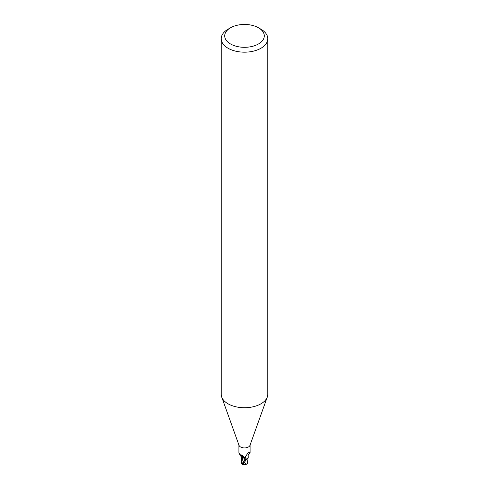 <?xml version="1.0" encoding="UTF-8"?>
<svg xmlns="http://www.w3.org/2000/svg" width="489" height="489" viewBox="0 0 489 489"><rect width="100%" height="100%" fill="white"/><g stroke="black" fill="none" stroke-linecap="round" stroke-linejoin="round"><path stroke-width="0.73" d="M258.498 27.8L260.967 29.224A23.289 13.447 180 0 1 267.789 38.729L267.789 394.293A23.289 13.447 180 0 1 267.306 397.019A23.289 13.447 180 0 1 260.967 403.798A23.289 13.447 180 0 1 237.825 407.172A23.289 13.447 180 0 1 221.694 397.019A23.289 13.447 180 0 1 221.211 394.293L221.211 38.729A23.289 13.447 180 0 1 228.033 29.224L230.502 27.8A19.792 11.43 180 0 1 258.498 27.8A19.792 11.43 180 0 1 258.498 43.961A19.792 11.43 180 0 1 230.502 43.961A19.792 11.43 180 0 1 230.502 27.8L228.033 29.224M267.306 397.019L249.971 445.345A5.587 3.227 180 0 1 248.449 446.97A5.587 3.227 180 0 1 242.899 447.783A5.587 3.227 180 0 1 239.029 445.345L221.694 397.019M267.789 38.729A23.289 13.447 180 0 1 260.967 48.24A23.289 13.447 180 0 1 235.588 51.149A23.289 13.447 180 0 1 221.211 38.729M247.911 458.083L246.535 459.214A5.764 3.325 180 0 1 245.276 459.397A5.764 3.325 180 0 0 246.535 459.214L248.137 457.625A4.994 2.885 180 0 1 246.743 459.055A5.587 3.227 180 0 1 245.27 459.293L244.359 457.294L242.024 455.021L239.91 454.721L238.913 452.845L238.913 445.021M243.296 464.464A5.043 0.733 -43.7 0 1 242.899 464.55A5.043 0.733 -43.7 0 1 244.231 462.313L244.72 461.769A5.819 3.362 0 0 0 244.848 461.763L246.413 459.275A5.819 3.362 180 0 1 245.289 459.428L242.024 464.012L241.499 463.334L242.911 457.655L245.136 458.865L245.325 459.562L245.142 458.847L245.319 459.562L245.136 458.865L241.676 456.805M246.743 459.055L246.101 458.829L245.392 457.527L245.515 456.702L248.449 452.191M248.223 452.447L249.109 452.044L250.087 452.845L250.087 445.021M248.803 451.909L249.109 452.044A6.015 5.776 14 0 0 248.015 452.722M246.101 458.829A6.015 5.776 14 0 1 246.126 455.387M250.013 453.028C248.375 454.446 247.782 455.662 248.235 456.677A4.994 2.885 180 0 1 248.137 457.625M240.741 455.228A4.994 2.885 180 0 0 242.006 457.136A4.994 2.885 180 0 0 242.947 457.606A2.506 1.443 180 0 1 244.983 458.48M245.319 459.562L245.142 458.847L242.923 457.612M242.947 457.606A6.339 3.637 -175.3 0 0 240.557 454.911M247.342 463.505A5.636 3.557 14.2 0 0 247.458 463.468L246.664 464.159L244.616 462.967A5.532 3.197 180 0 1 243.754 462.936A4.817 0.703 136.3 0 0 243.051 464.403A5.617 5.617 0 0 0 246.664 464.159M244.72 461.769L243.754 462.936M244.622 462.967L244.848 461.763M247.361 463.468L248.198 457.411M241.7 456.915L241.499 463.334M242.024 464.012L242.031 464.22A5.819 5.819 0 0 0 242.899 464.55M247.501 462.655L247.293 463.725M242.318 463.468L245.136 458.865M244.231 462.313A5.819 3.362 180 0 1 243.314 462.246M240.826 455.057L239.91 454.721M241.462 460.626L240.796 455.479M247.562 463.004L247.568 461.09"/></g></svg>
